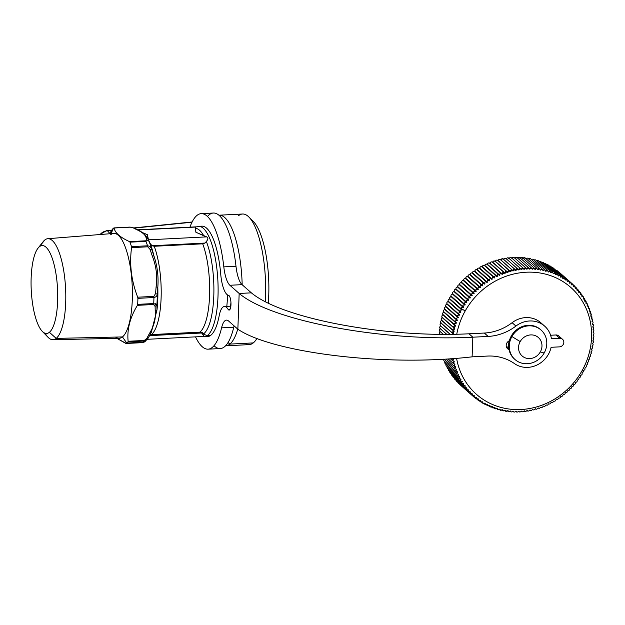 <?xml version="1.0" encoding="UTF-8"?>
<svg xmlns="http://www.w3.org/2000/svg" width="625" height="625" viewBox="0 0 625 625"><rect width="100%" height="100%" fill="white"/><g stroke="black" fill="none" stroke-linecap="round" stroke-linejoin="round"><path stroke-width="0.94" d="M195.594 227.07L138.008 229.984L195.594 227.07L198.57 226.328A55.312 16.539 87.1 0 1 217.484 274.797A55.312 16.539 87.1 0 1 207.625 335.359A4.914 4.586 -129.1 0 1 203.758 333.75A53.469 15.992 -92.9 0 0 213.836 294.602A53.469 15.992 -92.9 0 0 206.367 241.484C208.227 239.227 208.336 237.688 206.688 236.875L203.719 235.75A53.469 15.992 -92.9 0 0 195.344 228.352L195.594 227.07L195.875 232.234L206.688 236.875L148.477 239.82L147.398 234.695L143.469 233.016L147.398 234.695L148.211 239.227L146.148 238.055C145.672 235.094 142.477 232.266 136.562 229.578L133.141 227.828L136.562 229.578C142.477 232.266 145.672 235.094 146.148 238.055L146.859 239.945L145.688 240.805L129.508 241.617C120.07 237.297 114.93 232.75 114.078 227.992L130.258 227.172L133.141 227.828L130.258 227.172L114.078 227.992C114.93 232.75 120.07 237.297 129.508 241.617L129.977 242.164A59 17.641 87.1 0 1 131.492 246.617L131.562 247.633C129.312 264.375 131.359 280.898 137.703 297.203L137.906 298.336A59 17.641 87.1 0 1 137.68 304.359L137.406 305.336C130.016 317.531 126.922 329.516 128.125 341.273L128 341.859A59 17.641 87.1 0 1 126.75 343.055L122.445 336.93A52.508 15.703 -92.9 0 0 131.25 273.875A52.508 15.703 -92.9 0 0 110.555 234.812M195.898 226.859L137.68 229.805L134.125 227.977L130.047 227.086A2.461 0.734 87.1 0 1 130.258 227.172M195.875 232.234L195.344 228.352A53.469 15.992 87.1 0 1 203.719 235.75L195.875 232.234M151.445 332.023L156.992 309.867A54.086 16.172 -92.9 0 0 157.812 287.406C158.648 276.516 157.352 266.008 153.906 255.891A54.086 16.172 -92.9 0 0 150.094 243.406A54.086 16.172 87.1 0 1 153.906 255.891L151.703 249.203A56.539 16.906 -92.9 0 0 148.992 241.266L148.617 240.133L148.992 241.266L146.859 239.945L146.148 238.055L148.211 239.227L150.094 243.406L152.016 245.742L204.961 243.062L152.016 245.742L150.094 243.406L148.477 239.82L206.688 236.875C208.336 237.688 208.227 239.227 206.367 241.484L204.961 243.062L206.367 241.484A53.469 15.992 87.1 0 1 213.836 294.602A53.469 15.992 87.1 0 1 203.758 333.75A4.914 4.586 50.9 0 0 199.898 332.141A51.625 15.438 -92.9 0 0 209.609 294.906A51.625 15.438 -92.9 0 0 202.703 243.82L204.961 243.062L202.703 243.82L154.227 246.273A51.625 15.438 87.1 0 1 161.133 297.359A51.625 15.438 87.1 0 1 151.422 334.594A4.914 4.586 50.9 0 0 149.992 334.906A4.914 4.586 -129.1 0 1 151.422 334.594A51.625 15.438 -92.9 0 0 161.133 297.359A51.625 15.438 -92.9 0 0 154.227 246.273L152.016 245.742L154.227 246.273L202.703 243.82A51.625 15.438 87.1 0 1 209.609 294.906A51.625 15.438 87.1 0 1 199.898 332.141A4.914 4.586 -129.1 0 1 203.758 333.75A4.914 4.586 50.9 0 0 207.625 335.359A55.312 16.539 87.1 0 1 204.164 336.812A55.312 16.539 -92.9 0 0 207.625 335.359A55.312 16.539 -92.9 0 0 217.484 274.797A55.312 16.539 -92.9 0 0 198.57 226.328L201.844 226.164A55.312 16.539 87.1 0 1 220.719 274.094A55.312 16.539 -92.9 0 0 200.219 226.523M149.867 335.133L199.445 332.477L150.977 334.93A51.625 15.438 -92.9 0 0 151.422 334.594L199.898 332.141A51.625 15.438 87.1 0 1 199.445 332.477L201.664 333.008L149.602 335.641L201.664 333.008L204.188 336.422L202.961 334.32A53.469 15.992 -92.9 0 0 203.758 333.75A53.469 15.992 87.1 0 1 202.961 334.32L201.664 333.008L199.445 332.477A51.625 15.438 -92.9 0 0 199.898 332.141L151.422 334.594A51.625 15.438 87.1 0 1 150.977 334.93L149.867 335.141M205.781 336.461A55.312 16.539 -92.9 0 0 210.906 335.188A55.312 16.539 -92.9 0 0 219.188 315.773A55.312 16.539 87.1 0 1 210.906 335.188L207.625 335.359L210.906 335.188A55.312 16.539 87.1 0 1 207.438 336.648L201.445 336.562M227.57 294.945A55.312 16.539 87.1 0 1 226.789 306.383A55.312 16.539 -92.9 0 0 227.57 294.945M130.195 227.125L129.914 227.133A2.461 0.734 87.1 0 1 130.047 227.086L113.992 227.898M137.664 229.797L143.734 233.188L148.141 239.078L143.633 233.117M115.469 337.078A52.508 15.703 -92.9 0 0 122.445 336.93L126.75 343.055A59 17.641 -92.9 0 0 128 341.859L128.125 341.273C126.922 329.516 130.016 317.531 137.406 305.336L153.586 304.516L155.102 306.406L155.211 311.148C156.008 318.453 154.086 325.898 149.445 333.484L151.094 332.727L149.445 333.484C154.086 325.898 156.008 318.453 155.211 311.148L156.992 309.867L151.25 332.406M239.164 293.461L237.859 329.203L228.578 321.008A24.586 7.352 -92.9 0 0 221.57 327.844A67.852 20.289 87.1 0 1 195.516 336.859A67.852 20.289 -92.9 0 0 208.07 349.172A67.852 20.289 -92.9 0 0 221.57 327.844A24.586 7.352 87.1 0 1 226.469 320.125A24.586 7.352 87.1 0 1 228.578 321.008L237.859 329.203L239.164 293.461C271.875 321.109 383.188 341.844 472.828 337.195L472.109 356.844C382.258 367.234 270.75 351.836 237.859 329.203C270.75 351.836 382.258 367.234 472.109 356.844L472.828 337.195L488.148 336.422A49.164 45.031 131.5 0 0 515.93 326.062A24.094 22.062 -48.5 0 1 551.422 338.773L559.773 338.352A4.422 4.055 -48.5 0 1 563.836 342.398A4.422 4.055 -48.5 0 1 559.461 346.867L551.109 347.297A24.094 22.062 -48.5 0 1 514.555 363.656A49.164 45.031 131.5 0 0 487.43 356.07L472.109 356.844L487.43 356.07A49.164 45.031 -48.5 0 1 514.555 363.656A24.094 22.062 131.5 0 0 551.109 347.297L559.461 346.867A4.422 4.055 131.5 0 0 562.547 339.297A4.422 4.055 131.5 0 0 559.773 338.352L551.422 338.773A24.094 22.062 131.5 0 0 544.648 326.125A24.094 22.062 131.5 0 0 515.93 326.062A49.164 45.031 -48.5 0 1 488.148 336.422L472.828 337.195C383.188 341.844 271.875 321.109 239.164 293.461L229.891 285.266L239.164 293.461L251.352 292.844L239.164 293.461M189.969 227.156A67.852 20.289 87.1 0 1 223.812 266.867A24.586 7.352 -92.9 0 0 229.891 285.266A24.586 7.352 87.1 0 1 223.812 266.867A67.852 20.289 -92.9 0 0 201.211 213.648A67.852 20.289 -92.9 0 0 189.969 227.156M219.188 315.773A24.586 7.352 87.1 0 1 228.039 309.25A7.375 2.203 -92.9 0 0 230.969 304.672A7.375 2.203 -92.9 0 0 228.547 295.352A24.586 7.352 87.1 0 1 220.719 274.094A24.586 7.352 -92.9 0 0 228.547 295.352A7.375 2.203 87.1 0 1 230.961 302.875A7.375 2.203 87.1 0 1 229.125 310.07A7.375 2.203 87.1 0 1 228.039 309.25A24.586 7.352 -92.9 0 0 224.414 306.5A24.586 7.352 -92.9 0 0 219.188 315.773M230.117 309.141L228.039 309.25L230.117 309.141M230.938 302.289A56.75 16.969 87.1 0 1 230.586 306.188A56.75 16.969 -92.9 0 0 230.938 302.289M113.875 227.945A59 17.641 -92.9 0 0 113.391 228.32A59 17.641 87.1 0 1 113.875 227.945L114.078 227.992M111.062 233.648L113.391 228.32A59 17.641 -92.9 0 0 112.141 229.516A59 17.641 87.1 0 1 113.391 228.32L111.062 233.648M145.688 240.805L146.859 239.945L148.992 241.266A56.539 16.906 87.1 0 1 151.703 249.203L153.906 255.891C157.352 266.008 158.648 276.516 157.812 287.406A54.086 16.172 87.1 0 1 156.992 309.867L156.891 304.992A56.539 16.906 -92.9 0 0 157.289 294.258L157.812 287.406L156.102 286.828L155.57 293.531L153.883 296.383L137.703 297.203L153.883 296.383A2.461 0.734 87.1 0 1 153.938 297.523L137.906 298.336L153.938 297.523A59 17.641 87.1 0 1 153.719 303.547L137.68 304.359L153.719 303.547A2.461 0.734 87.1 0 1 153.586 304.516L137.406 305.336L137.68 304.359A59 17.641 -92.9 0 0 137.906 298.336L137.703 297.203C131.359 280.898 129.312 264.375 131.562 247.633L131.492 246.617A59 17.641 -92.9 0 0 129.977 242.164L129.508 241.617L145.688 240.805A2.461 0.734 87.1 0 1 146.008 241.352L129.977 242.164L146.008 241.352A59 17.641 87.1 0 1 147.531 245.805A59 17.641 -92.9 0 0 146.008 241.352M150.734 247.484L149.453 246.32M153.906 255.891L152.281 256.023L150.109 249.453L151.703 249.203L150.109 249.453L152.281 256.023L153.906 255.891M151.094 332.727L148.414 337.766M156.102 286.828C157.547 276.422 156.273 266.156 152.281 256.023C156.273 266.156 157.547 276.422 156.102 286.828L157.812 287.406L157.289 294.258L155.57 293.531L156.102 286.828M214 345.727A67.852 20.289 -92.9 0 0 233.758 327.234A24.586 7.352 87.1 0 1 234.102 325.891A24.586 7.352 -92.9 0 0 233.758 327.234L221.57 327.844L233.758 327.234A67.852 20.289 87.1 0 1 220.25 348.555L208.07 349.172M201.211 213.648L213.391 213.031A67.852 20.289 87.1 0 1 235.992 266.25L223.812 266.867L235.992 266.25A24.586 7.352 -92.9 0 0 242.07 284.648L229.891 285.266L242.07 284.648L251.352 292.844L242.07 284.648A24.586 7.352 87.1 0 1 235.992 266.25A67.852 20.289 -92.9 0 0 207.461 216.469M218.93 215.211A65.391 19.555 87.1 0 1 242.18 284.742A65.391 19.555 -92.9 0 0 219.141 215.195A65.391 19.555 -92.9 0 0 218.93 215.211M237.758 329.117A65.391 19.555 87.1 0 1 229.852 344.094L228.047 342.523L229.852 344.094A65.391 19.555 87.1 0 1 225.539 345.82A65.391 19.555 -92.9 0 0 225.75 345.812A65.391 19.555 -92.9 0 0 229.852 344.094A65.391 19.555 -92.9 0 0 237.758 329.117M111.734 230.117L109.68 233.758L111.734 230.117M125.773 343.398L126.258 343.43A59 17.641 -92.9 0 0 126.75 343.055A59 17.641 87.1 0 1 126.258 343.43L116.852 338.359L125.773 343.398L142.297 342.617A59 17.641 -92.9 0 0 142.789 342.242L126.75 343.055L142.789 342.242A59 17.641 -92.9 0 0 144.039 341.047A59 17.641 87.1 0 1 142.789 342.242A4.914 4.586 50.9 0 0 145.336 341.281A4.914 4.586 -129.1 0 1 142.789 342.242A59 17.641 87.1 0 1 142.297 342.617L144.32 342.023L142.297 342.617A2.461 0.734 87.1 0 1 142.164 342.664A2.461 0.734 87.1 0 1 142.023 342.633M47.789 238.711L113.703 233.438A52.508 15.703 87.1 0 1 131.781 279.211A52.508 15.703 87.1 0 1 122.445 336.93L56.211 338.383A50.57 15.125 -92.9 0 0 65.203 282.797A50.57 15.125 -92.9 0 0 47.789 238.711A50.57 15.125 -92.9 0 0 44.75 240.031A50.57 15.125 -92.9 0 0 41.781 243.758M128 341.859L144.039 341.047L128 341.859M128.125 341.273L144.305 340.453A2.461 0.734 87.1 0 1 144.039 341.047L144.305 340.453L128.125 341.273M148.461 337.664L144.305 340.453L146.844 338.359L149.445 333.484L146.844 338.359L148.461 337.664L147.555 339.039L144.039 341.047M147.734 246.812L150.109 249.453L147.734 246.812L131.562 247.633L147.734 246.812L147.531 245.805A2.461 0.734 87.1 0 1 147.734 246.812M131.492 246.617L147.531 245.805L131.492 246.617M147.531 245.805C149.648 246.078 151.039 247.211 151.703 249.203M146 340.414L147.359 339.266M155.102 306.406L156.891 304.992L156.992 309.867L155.211 311.148L155.102 306.406L153.586 304.516L153.719 303.547A59 17.641 -92.9 0 0 153.938 297.523L153.883 296.383L155.57 293.531L157.289 294.258A56.539 16.906 87.1 0 1 156.891 304.992L155.102 306.406M156.414 304.227L155.477 303.727M155.719 296.914L156.719 295.805M144.406 341.969L148.297 337.953M515.016 359.523A19.664 18.016 131.5 0 0 544.156 353.031A19.664 18.016 131.5 0 0 541.062 330.047A19.664 18.016 131.5 0 0 511.922 336.539L511.305 335.992L511.922 336.539A19.664 18.016 131.5 0 0 515.016 359.523L514.398 358.977A19.664 18.016 -48.5 0 1 509.031 349.578A4.914 4.5 -48.5 0 1 507.633 348.758A4.914 4.5 -48.5 0 1 509.359 340.75A19.664 18.016 -48.5 0 1 511.305 335.992A19.664 18.016 -48.5 0 1 540.445 329.5A19.664 18.016 -48.5 0 1 540.75 329.781A19.664 18.016 131.5 0 0 511.305 335.992A19.664 18.016 131.5 0 0 509.359 340.75A4.914 4.5 131.5 0 0 506.203 345.312A4.914 4.5 131.5 0 0 509.031 349.578A19.664 18.016 131.5 0 0 514.711 359.25M542.633 324.555A24.094 22.062 131.5 0 0 512.109 322.688A49.164 45.031 -48.5 0 1 484.328 333.047L468.102 333.836C385.578 337.938 282.281 318.711 251.352 292.844C282.281 318.711 385.578 337.938 468.102 333.836L469.008 333.82L472.828 337.195L469.008 333.82L484.328 333.047L488.148 336.422L484.328 333.047A49.164 45.031 131.5 0 0 512.109 322.688L515.93 326.062L512.109 322.688A24.094 22.062 -48.5 0 1 540.828 322.75L544.648 326.125M219.141 215.195L242.57 214.016A65.391 19.555 87.1 0 1 265.305 301.523A65.391 19.555 -92.9 0 0 248.852 216.992A65.391 19.555 -92.9 0 0 238.469 215.734M244.93 343.328A65.391 19.555 -92.9 0 0 253.281 342.906A65.391 19.555 -92.9 0 0 255.133 341.031A65.391 19.555 -92.9 0 0 256.961 338.375A65.391 19.555 87.1 0 1 253.281 342.906L229.852 344.094L253.281 342.906A65.391 19.555 87.1 0 1 249.18 344.625L225.75 345.812M142.297 342.617L126.258 343.43M122.445 336.93A52.508 15.703 87.1 0 1 119.016 338.312L52.906 339.727A50.57 15.125 -92.9 0 0 56.211 338.383L122.445 336.93M45.094 333.25A50.57 15.125 -92.9 0 0 52.906 339.727M38.055 248.133L43.195 241.641A50.57 15.125 87.1 0 1 44.75 240.031A50.57 15.125 87.1 0 1 64.688 277.664A50.57 15.125 87.1 0 1 56.211 338.383L49.375 332.305A44 13.156 -92.9 0 0 56.758 279.469A44 13.156 -92.9 0 0 39.406 246.727L44.75 240.031L39.406 246.727A44 13.156 -92.9 0 0 38.055 248.133A44 13.156 -92.9 0 0 31.25 290.18A44 13.156 -92.9 0 0 42.266 331.336A44 13.156 -92.9 0 0 49.375 332.305L56.211 338.383A50.57 15.125 87.1 0 1 48.031 337.273L42.266 331.336M153.719 303.547L156.891 304.992M157.289 294.258C157.086 296.008 155.977 297.094 153.938 297.523M559.984 338.344A4.422 4.055 131.5 0 0 555.953 334.977L550.594 335.25L555.953 334.977L559.773 338.352L555.953 334.977A4.422 4.055 -48.5 0 1 558.727 335.922L562.547 339.297M508.914 349.469A19.664 18.016 -48.5 0 1 509.188 340.828A19.664 18.016 131.5 0 0 508.914 349.469L506.641 347.445L508.906 349.453M510.859 411.055C510.945 412.172 511.711 412.227 513.172 411.219A73.75 67.547 131.5 0 0 513.586 411.234C513.734 412.328 514.508 412.352 515.914 411.312L515.922 411.305A73.75 67.547 131.5 0 0 516.336 411.305C516.539 412.367 517.312 412.359 518.664 411.289A73.75 67.547 131.5 0 0 519.086 411.266C519.352 412.297 520.133 412.258 521.43 411.156L521.43 411.148A73.75 67.547 131.5 0 0 521.852 411.117C522.172 412.117 522.953 412.047 524.188 410.914A73.75 67.547 131.5 0 0 524.609 410.859C524.984 411.82 525.766 411.719 526.953 410.562A73.75 67.547 131.5 0 0 527.367 410.5C527.805 411.414 528.578 411.281 529.703 410.109A73.75 67.547 131.5 0 0 530.125 410.023C530.609 410.898 531.383 410.742 532.445 409.539A73.75 67.547 131.5 0 0 532.859 409.438C533.398 410.273 534.172 410.086 535.172 408.867L535.18 408.859A73.75 67.547 131.5 0 0 535.586 408.75C536.18 409.539 536.945 409.32 537.883 408.086A73.75 67.547 131.5 0 0 538.297 407.953C538.93 408.695 539.688 408.445 540.57 407.203A73.75 67.547 131.5 0 0 540.977 407.055C541.664 407.75 542.414 407.469 543.227 406.219A73.75 67.547 131.5 0 0 543.633 406.055C544.359 406.695 545.102 406.391 545.859 405.133A73.75 67.547 131.5 0 0 546.25 404.953C547.031 405.547 547.758 405.203 548.453 403.945A73.75 67.547 131.5 0 0 548.836 403.75C549.656 404.289 550.375 403.922 551 402.656A73.75 67.547 131.5 0 0 551.383 402.445C552.242 402.93 552.953 402.539 553.508 401.273L553.508 401.266A73.75 67.547 131.5 0 0 553.883 401.047C554.781 401.477 555.477 401.055 555.977 399.797A73.75 67.547 131.5 0 0 556.344 399.555C557.273 399.93 557.953 399.484 558.383 398.227L558.383 398.219A73.75 67.547 131.5 0 0 558.742 397.977C559.711 398.289 560.375 397.82 560.742 396.562A73.75 67.547 131.5 0 0 561.086 396.305C562.086 396.555 562.734 396.062 563.039 394.82A73.75 67.547 131.5 0 0 563.375 394.547C564.406 394.734 565.039 394.219 565.273 392.992L565.273 392.984A73.75 67.547 131.5 0 0 565.602 392.703C566.656 392.836 567.273 392.289 567.445 391.078A73.75 67.547 131.5 0 0 567.766 390.781C568.844 390.844 569.438 390.281 569.547 389.086A73.75 67.547 131.5 0 0 569.852 388.781C570.953 388.781 571.531 388.195 571.578 387.023A73.75 67.547 131.5 0 0 571.875 386.703C572.992 386.641 573.547 386.039 573.531 384.891A73.75 67.547 131.5 0 0 573.812 384.555C574.953 384.43 575.484 383.805 575.406 382.68L575.406 382.68A73.75 67.547 131.5 0 0 575.68 382.336C576.836 382.148 577.344 381.508 577.203 380.406L577.195 380.406A73.75 67.547 131.5 0 0 577.461 380.055C578.633 379.805 579.117 379.141 578.914 378.078L578.906 378.07A73.75 67.547 131.5 0 0 579.164 377.719C580.336 377.398 580.797 376.719 580.539 375.68L580.539 375.68A73.75 67.547 131.5 0 0 580.773 375.312C581.961 374.93 582.391 374.234 582.078 373.234L582.07 373.234A73.75 67.547 131.5 0 0 582.297 372.859L583.789 371.281L583.516 370.734A73.75 67.547 131.5 0 0 583.727 370.359C584.922 369.844 585.297 369.117 584.875 368.195L584.867 368.188A73.75 67.547 131.5 0 0 585.062 367.805C586.258 367.227 586.609 366.492 586.125 365.609A73.75 67.547 131.5 0 0 586.305 365.211C587.492 364.562 587.82 363.82 587.289 362.977L587.281 362.977A73.75 67.547 131.5 0 0 587.445 362.578C588.633 361.867 588.93 361.117 588.344 360.32L588.336 360.32A73.75 67.547 131.5 0 0 588.492 359.914C589.664 359.141 589.938 358.375 589.305 357.625L589.297 357.617A73.75 67.547 131.5 0 0 589.43 357.219C590.602 356.375 590.844 355.609 590.156 354.906A73.75 67.547 131.5 0 0 590.273 354.492C591.43 353.594 591.641 352.812 590.906 352.164L590.906 352.156A73.75 67.547 131.5 0 0 591.008 351.75C592.148 350.781 592.328 350 591.555 349.398L591.555 349.398A73.75 67.547 131.5 0 0 591.641 348.984C592.758 347.961 592.914 347.172 592.094 346.625A73.75 67.547 131.5 0 0 592.164 346.203C593.266 345.125 593.391 344.336 592.531 343.844L592.523 343.836A73.75 67.547 131.5 0 0 592.578 343.422C593.664 342.281 593.75 341.484 592.859 341.047L592.852 341.047A73.75 67.547 131.5 0 0 592.891 340.633C593.945 339.43 594.008 338.641 593.078 338.258L593.07 338.25A73.75 67.547 131.5 0 0 593.094 337.836C594.125 336.57 594.148 335.781 593.188 335.469L593.18 335.461A73.75 67.547 131.5 0 0 593.188 335.047C594.188 333.734 594.188 332.945 593.188 332.688L593.18 332.68A73.75 67.547 131.5 0 0 593.172 332.273C594.141 330.906 594.109 330.117 593.086 329.914L593.078 329.906A73.75 67.547 131.5 0 0 593.047 329.5C593.984 328.086 593.922 327.305 592.867 327.164L592.859 327.156A73.75 67.547 131.5 0 0 592.82 326.75C593.719 325.281 593.625 324.508 592.547 324.43L592.539 324.422A73.75 67.547 131.5 0 0 592.484 324.023C593.344 322.5 593.219 321.734 592.117 321.719L592.109 321.711A73.75 67.547 131.5 0 0 592.031 321.312C592.852 319.75 592.703 318.984 591.578 319.039L591.57 319.031A73.75 67.547 131.5 0 0 591.484 318.641L591.719 316.312L590.938 316.391A73.75 67.547 131.5 0 0 590.82 316L591.008 313.68L590.188 313.773A73.75 67.547 131.5 0 0 590.062 313.391L590.188 311.086L589.32 311.195A73.75 67.547 131.5 0 0 589.195 310.828L589.273 308.539L588.367 308.664A73.75 67.547 131.5 0 0 588.227 308.305L588.258 306.031L587.32 306.211A73.75 67.547 131.5 0 0 587.156 305.836L587.141 303.578L586.172 303.773A73.75 67.547 131.5 0 0 585.984 303.422L585.922 301.18L584.922 301.406A73.75 67.547 131.5 0 0 584.719 301.062L584.609 298.844L583.57 299.094A73.75 67.547 131.5 0 0 583.352 298.758L583.203 296.57L582.125 296.859A73.75 67.547 131.5 0 0 581.898 296.523L581.703 294.359L580.602 294.672A73.75 67.547 131.5 0 0 580.352 294.359L580.117 292.219L578.977 292.562A73.75 67.547 131.5 0 0 578.719 292.258L578.445 290.148L577.266 290.539A73.75 67.547 131.5 0 0 577 290.234L576.688 288.156L575.469 288.578A73.75 67.547 131.5 0 0 575.195 288.289L574.844 286.242L573.594 286.703A73.75 67.547 131.5 0 0 573.305 286.422L572.93 284.406L571.344 284.641L570.93 282.656L569.617 283.195L568.867 281L567.523 281.555A73.75 67.547 131.5 0 0 567.195 281.328L566.727 279.43L565.359 280.023A73.75 67.547 131.5 0 0 565.023 279.812L564.523 277.953L563.125 278.586A73.75 67.547 131.5 0 0 562.773 278.383L562.258 276.57L560.828 277.25A73.75 67.547 131.5 0 0 560.469 277.055L559.93 275.281L558.469 276A73.75 67.547 131.5 0 0 558.109 275.82L557.547 274.094L556.062 274.844A73.75 67.547 131.5 0 0 555.695 274.688L555.109 273.008L553.602 273.797A73.75 67.547 131.5 0 0 553.227 273.656L552.633 272.016L551.094 272.852A73.75 67.547 131.5 0 0 550.711 272.727L550.102 271.141L548.547 272.016A73.75 67.547 131.5 0 0 548.156 271.898L547.531 270.359L545.953 271.281A73.75 67.547 131.5 0 0 545.562 271.18L544.93 269.688L543.328 270.648A73.75 67.547 131.5 0 0 542.93 270.562L542.289 269.125L540.672 270.117A73.75 67.547 131.5 0 0 540.266 270.055L539.625 268.672L537.984 269.711A73.75 67.547 131.5 0 0 537.578 269.656L536.93 268.328L535.273 269.406A73.75 67.547 131.5 0 0 534.867 269.367L534.219 268.086L532.547 269.211A73.75 67.547 131.5 0 0 532.133 269.188L531.492 267.961L529.805 269.109A73.75 67.547 131.5 0 0 529.391 269.117L528.75 267.945L527.055 269.133A73.75 67.547 131.5 0 0 526.641 269.156L526 268.039L524.289 269.258A73.75 67.547 131.5 0 0 523.875 269.305L523.25 268.242L521.531 269.516A73.75 67.547 131.5 0 0 521.117 269.562L520.5 268.555L518.773 269.867A73.75 67.547 131.5 0 0 518.359 269.93L517.758 268.977L516.016 270.312A73.75 67.547 131.5 0 0 515.602 270.398L515.016 269.508L513.273 270.891A73.75 67.547 131.5 0 0 512.867 270.984L512.297 270.141L510.547 271.547A73.75 67.547 131.5 0 0 510.141 271.672L509.586 270.891L507.836 272.328A73.75 67.547 131.5 0 0 507.43 272.469L506.906 271.734L505.156 273.227A73.75 67.547 131.5 0 0 504.75 273.367L504.242 272.695L502.492 274.211A73.75 67.547 131.5 0 0 502.094 274.367C500.453 272.922 499.703 273.227 499.859 275.289L499.867 275.297A73.75 67.547 131.5 0 0 499.477 275.469C497.781 274.07 497.047 274.406 497.273 276.477A73.75 67.547 131.5 0 0 496.891 276.68C495.156 275.328 494.43 275.695 494.719 277.766A73.75 67.547 131.5 0 0 494.344 277.977C492.57 276.688 491.859 277.078 492.211 279.148A73.75 67.547 131.5 0 0 491.844 279.375C490.031 278.141 489.336 278.555 489.742 280.625L489.75 280.633A73.75 67.547 131.5 0 0 489.383 280.867C487.539 279.688 486.859 280.133 487.336 282.195A73.75 67.547 131.5 0 0 486.984 282.445C485.102 281.328 484.438 281.797 484.977 283.852L484.984 283.859A73.75 67.547 131.5 0 0 484.633 284.117C482.727 283.062 482.07 283.555 482.68 285.602L482.688 285.609A73.75 67.547 131.5 0 0 482.344 285.883C480.406 284.883 479.773 285.398 480.445 287.43L480.453 287.438A73.75 67.547 131.5 0 0 480.125 287.719C478.156 286.781 477.539 287.32 478.273 289.336A73.75 67.547 131.5 0 0 477.961 289.648C475.969 288.773 475.375 289.328 476.172 291.328A73.75 67.547 131.5 0 0 475.875 291.648C473.859 290.836 473.281 291.414 474.141 293.391A73.75 67.547 131.5 0 0 473.852 293.719C471.82 292.977 471.266 293.578 472.188 295.531A73.75 67.547 131.5 0 0 471.914 295.867C469.859 295.188 469.328 295.812 470.312 297.734A73.75 67.547 131.5 0 0 470.047 298.086C467.977 297.469 467.469 298.109 468.516 300.008A73.75 67.547 131.5 0 0 468.266 300.367C466.18 299.812 465.695 300.469 466.805 302.344A73.75 67.547 131.5 0 0 466.563 302.711C464.477 302.219 464.016 302.898 465.18 304.734A73.75 67.547 131.5 0 0 464.953 305.109C462.852 304.688 462.422 305.375 463.641 307.18L463.656 307.188A73.75 67.547 131.5 0 0 463.43 307.562C462.156 306.938 461.469 307.297 461.367 308.641L462.211 309.688A73.75 67.547 131.5 0 0 462 310.07C459.891 309.773 459.508 310.492 460.852 312.227L460.852 312.227A73.75 67.547 131.5 0 0 460.664 312.617C458.555 312.391 458.203 313.125 459.594 314.812L459.594 314.812A73.75 67.547 131.5 0 0 459.422 315.211C457.32 315.055 456.992 315.797 458.437 317.438L458.445 317.445A73.75 67.547 131.5 0 0 458.281 317.844C456.18 317.75 455.883 318.5 457.375 320.102L457.375 320.102A73.75 67.547 131.5 0 0 457.234 320.508C455.148 320.477 454.875 321.242 456.414 322.797L456.43 322.797A73.75 67.547 131.5 0 0 456.297 323.211C454.211 323.242 453.969 324.008 455.562 325.516L455.57 325.516A73.75 67.547 131.5 0 0 455.453 325.93L454.133 327.859L454.812 328.258A73.75 67.547 131.5 0 0 454.719 328.68L453.43 330.602L454.164 331.016A73.75 67.547 131.5 0 0 454.086 331.438L452.836 333.359L453.625 333.789A73.75 67.547 131.5 0 0 453.562 334.219L452.469 334.25L453.562 334.219A73.75 67.547 -48.5 0 1 453.633 333.797C451.898 332.445 452.055 331.656 454.086 331.438A73.75 67.547 -48.5 0 1 454.172 331.023C452.477 329.609 452.664 328.836 454.719 328.68A73.75 67.547 -48.5 0 1 454.82 328.258C453.172 326.797 453.383 326.023 455.453 325.93A73.75 67.547 -48.5 0 1 455.57 325.516L455.562 325.516C453.969 324.008 454.211 323.242 456.297 323.211A73.75 67.547 -48.5 0 1 456.43 322.797L456.414 322.797C454.875 321.242 455.148 320.477 457.234 320.508A73.75 67.547 -48.5 0 1 457.391 320.109C455.883 318.5 456.18 317.75 458.281 317.844A73.75 67.547 -48.5 0 1 458.445 317.445L458.437 317.438C456.992 315.797 457.32 315.055 459.422 315.211A73.75 67.547 -48.5 0 1 459.602 314.82C458.203 313.125 458.555 312.391 460.664 312.617A73.75 67.547 -48.5 0 1 460.859 312.227C459.508 310.492 459.891 309.773 462 310.07A73.75 67.547 -48.5 0 1 462.211 309.688L461.367 308.641L465.188 310.977A71.289 65.297 131.5 0 0 456.766 334.188A71.289 65.297 -48.5 0 1 465.188 310.977A71.289 65.297 -48.5 0 1 558.383 278.977A71.289 65.297 -48.5 0 1 582.023 370.758A71.289 65.297 -48.5 0 1 511.172 409.273A71.289 65.297 -48.5 0 1 456.586 358.297A71.289 65.297 131.5 0 0 511.172 409.273A71.289 65.297 131.5 0 0 582.023 370.758A71.289 65.297 131.5 0 0 558.383 278.977A71.289 65.297 131.5 0 0 465.188 310.977L461.367 308.641C461.469 307.297 462.156 306.938 463.43 307.562A73.75 67.547 -48.5 0 1 463.656 307.188L463.641 307.18C462.422 305.375 462.852 304.688 464.953 305.109A73.75 67.547 -48.5 0 1 465.188 304.742L465.18 304.734C464.016 302.898 464.477 302.219 466.563 302.711A73.75 67.547 -48.5 0 1 466.812 302.352L466.805 302.344C465.695 300.469 466.18 299.812 468.266 300.367A73.75 67.547 -48.5 0 1 468.531 300.016L468.516 300.008C467.469 298.109 467.977 297.469 470.047 298.086A73.75 67.547 -48.5 0 1 470.32 297.742L470.312 297.734C469.328 295.812 469.859 295.188 471.914 295.867A73.75 67.547 -48.5 0 1 472.195 295.539L472.188 295.531C471.266 293.578 471.82 292.977 473.852 293.719A73.75 67.547 -48.5 0 1 474.156 293.406L474.141 293.391C473.281 291.414 473.859 290.836 475.875 291.648A73.75 67.547 -48.5 0 1 476.18 291.336L476.172 291.328C475.375 289.328 475.969 288.773 477.961 289.648A73.75 67.547 -48.5 0 1 478.281 289.352L478.273 289.336C477.539 287.32 478.156 286.781 480.125 287.719A73.75 67.547 -48.5 0 1 480.453 287.438L480.445 287.43C479.773 285.398 480.406 284.883 482.344 285.883A73.75 67.547 -48.5 0 1 482.688 285.609L482.68 285.602C482.07 283.555 482.727 283.062 484.633 284.117A73.75 67.547 -48.5 0 1 484.984 283.859L484.977 283.852C484.438 281.797 485.102 281.328 486.984 282.445A73.75 67.547 -48.5 0 1 487.344 282.203L487.336 282.195C486.859 280.133 487.539 279.688 489.383 280.867A73.75 67.547 -48.5 0 1 489.75 280.633L489.742 280.625C489.336 278.555 490.031 278.141 491.844 279.375A73.75 67.547 -48.5 0 1 492.219 279.156L492.211 279.148C491.859 277.078 492.57 276.688 494.344 277.977A73.75 67.547 -48.5 0 1 494.727 277.773L494.719 277.766C494.43 275.695 495.156 275.328 496.891 276.68A73.75 67.547 -48.5 0 1 497.273 276.484L497.273 276.477C497.047 274.406 497.781 274.07 499.477 275.469A73.75 67.547 -48.5 0 1 499.867 275.297L499.859 275.289C499.703 273.227 500.453 272.922 502.094 274.367A73.75 67.547 -48.5 0 1 502.492 274.211L502.492 274.195C502.398 272.141 503.148 271.867 504.75 273.367A73.75 67.547 -48.5 0 1 505.156 273.227L505.148 273.211C505.117 271.164 505.883 270.922 507.43 272.469A73.75 67.547 -48.5 0 1 507.844 272.344L507.836 272.328C507.867 270.297 508.633 270.078 510.141 271.672A73.75 67.547 -48.5 0 1 510.547 271.562L510.547 271.547C510.641 269.531 511.414 269.344 512.867 270.984A73.75 67.547 -48.5 0 1 513.273 270.891L513.273 270.875C513.43 268.875 514.203 268.719 515.602 270.398A73.75 67.547 -48.5 0 1 516.023 270.32L516.016 270.312C516.234 268.328 517.008 268.203 518.359 269.93A73.75 67.547 -48.5 0 1 518.773 269.867L518.773 269.852C519.047 267.891 519.828 267.797 521.117 269.562A73.75 67.547 -48.5 0 1 521.531 269.516L521.531 269.5C521.859 267.57 522.641 267.5 523.875 269.305A73.75 67.547 -48.5 0 1 524.297 269.273L524.289 269.258C524.68 267.359 525.461 267.32 526.641 269.156A73.75 67.547 -48.5 0 1 527.055 269.141L527.055 269.133C527.492 267.25 528.273 267.25 529.391 269.117A73.75 67.547 -48.5 0 1 529.805 269.117L529.805 269.109C530.305 267.266 531.078 267.289 532.133 269.188A73.75 67.547 -48.5 0 1 532.547 269.211L532.547 269.195C533.094 267.383 533.867 267.445 534.867 269.367A73.75 67.547 -48.5 0 1 535.273 269.406L535.273 269.391C535.875 267.617 536.641 267.711 537.578 269.656A73.75 67.547 -48.5 0 1 537.984 269.711L537.984 269.703C538.633 267.961 539.391 268.086 540.266 270.055A73.75 67.547 -48.5 0 1 540.672 270.125L540.672 270.117C541.367 268.422 542.117 268.57 542.93 270.562A73.75 67.547 -48.5 0 1 543.328 270.648L543.328 270.641C544.07 268.984 544.812 269.164 545.562 271.18A73.75 67.547 -48.5 0 1 545.953 271.281L545.953 271.266C546.742 269.664 547.477 269.867 548.156 271.898A73.75 67.547 -48.5 0 1 548.547 272.016L548.547 272.008C549.375 270.445 550.094 270.68 550.711 272.727A73.75 67.547 -48.5 0 1 551.094 272.859L551.094 272.852C551.961 271.336 552.672 271.602 553.227 273.656A73.75 67.547 -48.5 0 1 553.602 273.805L553.602 273.797C554.508 272.328 555.203 272.625 555.695 274.688A73.75 67.547 -48.5 0 1 556.062 274.852L556.062 274.844C557.008 273.43 557.688 273.758 558.109 275.82A73.75 67.547 -48.5 0 1 558.469 276L558.477 275.992C559.445 274.633 560.117 274.984 560.469 277.055A73.75 67.547 -48.5 0 1 560.828 277.25L560.828 277.242C561.836 275.93 562.484 276.312 562.773 278.383A73.75 67.547 -48.5 0 1 563.117 278.594L563.125 278.586C564.156 277.336 564.789 277.742 565.023 279.812A73.75 67.547 -48.5 0 1 565.352 280.039L565.359 280.023C566.414 278.828 567.031 279.266 567.195 281.328A73.75 67.547 -48.5 0 1 567.523 281.57L567.523 281.555C568.609 280.422 569.203 280.883 569.305 282.938A73.75 67.547 -48.5 0 1 569.617 283.195L569.625 283.18C570.734 282.109 571.305 282.594 571.344 284.641A73.75 67.547 -48.5 0 1 571.648 284.906L571.648 284.891C572.781 283.875 573.328 284.391 573.305 286.422A73.75 67.547 -48.5 0 1 573.594 286.703L573.602 286.688C574.75 285.734 575.281 286.266 575.195 288.289A73.75 67.547 -48.5 0 1 575.469 288.578L575.477 288.57C576.633 287.68 577.141 288.234 577 290.234A73.75 67.547 -48.5 0 1 577.266 290.539L577.266 290.523C578.438 289.695 578.922 290.273 578.719 292.258A73.75 67.547 -48.5 0 1 578.969 292.57L578.977 292.562C580.156 291.797 580.617 292.398 580.352 294.359A73.75 67.547 -48.5 0 1 580.594 294.68L580.602 294.672C581.789 293.969 582.219 294.586 581.898 296.523A73.75 67.547 -48.5 0 1 582.125 296.859L582.133 296.852C583.328 296.219 583.734 296.852 583.352 298.758A73.75 67.547 -48.5 0 1 583.57 299.102L583.57 299.094C584.766 298.523 585.148 299.18 584.719 301.062A73.75 67.547 -48.5 0 1 584.914 301.414L584.922 301.406C586.117 300.898 586.469 301.57 585.984 303.422A73.75 67.547 -48.5 0 1 586.164 303.781L586.172 303.773C587.367 303.336 587.695 304.023 587.156 305.836A73.75 67.547 -48.5 0 1 587.32 306.211L587.328 306.203C588.516 305.828 588.812 306.531 588.227 308.305A73.75 67.547 -48.5 0 1 588.375 308.688L588.383 308.68C589.562 308.367 589.836 309.086 589.195 310.828A73.75 67.547 -48.5 0 1 589.328 311.211L589.336 311.203C590.508 310.961 590.75 311.688 590.062 313.391A73.75 67.547 -48.5 0 1 590.18 313.781L590.188 313.773C591.344 313.602 591.555 314.336 590.82 316A73.75 67.547 -48.5 0 1 590.93 316.391L590.938 316.391C592.078 316.273 592.258 317.023 591.484 318.641A73.75 67.547 -48.5 0 1 591.57 319.039L591.578 319.039C592.703 318.984 592.852 319.75 592.031 321.312A73.75 67.547 -48.5 0 1 592.109 321.727L592.117 321.719C593.219 321.734 593.344 322.5 592.484 324.023A73.75 67.547 -48.5 0 1 592.539 324.43L592.547 324.43C593.625 324.508 593.719 325.281 592.82 326.75A73.75 67.547 -48.5 0 1 592.859 327.164L592.867 327.164C593.922 327.305 593.984 328.086 593.047 329.5A73.75 67.547 -48.5 0 1 593.078 329.922L593.086 329.914C594.109 330.117 594.141 330.906 593.172 332.273A73.75 67.547 -48.5 0 1 593.18 332.688L593.188 332.688C594.188 332.945 594.188 333.734 593.188 335.047A73.75 67.547 -48.5 0 1 593.18 335.469L593.188 335.469C594.148 335.781 594.125 336.57 593.102 337.836L593.094 337.836A73.75 67.547 -48.5 0 1 593.07 338.258L593.078 338.258C594.008 338.641 593.945 339.43 592.891 340.633A73.75 67.547 -48.5 0 1 592.852 341.055L592.859 341.047C593.75 341.484 593.664 342.281 592.578 343.422A73.75 67.547 -48.5 0 1 592.523 343.844L592.531 343.844C593.391 344.336 593.266 345.125 592.164 346.203A73.75 67.547 -48.5 0 1 592.094 346.625L592.094 346.625C592.914 347.172 592.758 347.961 591.641 348.984A73.75 67.547 -48.5 0 1 591.547 349.398L591.555 349.398C592.328 350 592.148 350.781 591.008 351.75A73.75 67.547 -48.5 0 1 590.906 352.164L590.906 352.164C591.641 352.812 591.43 353.594 590.273 354.492A73.75 67.547 -48.5 0 1 590.148 354.906L590.156 354.906C590.844 355.609 590.602 356.375 589.43 357.219A73.75 67.547 -48.5 0 1 589.297 357.625L589.305 357.625C589.938 358.375 589.664 359.141 588.492 359.914A73.75 67.547 -48.5 0 1 588.336 360.32L588.344 360.32C588.93 361.117 588.633 361.867 587.445 362.578A73.75 67.547 -48.5 0 1 587.281 362.977L587.289 362.977C587.82 363.82 587.492 364.562 586.305 365.211A73.75 67.547 -48.5 0 1 586.125 365.609L586.125 365.609C586.609 366.492 586.258 367.227 585.062 367.805A73.75 67.547 -48.5 0 1 584.867 368.195L584.875 368.195C585.297 369.117 584.922 369.844 583.727 370.359A73.75 67.547 -48.5 0 1 583.516 370.734L583.789 371.281L582.023 370.758L583.789 371.281L582.297 372.859A73.75 67.547 -48.5 0 1 582.07 373.234L582.078 373.234C582.391 374.234 581.961 374.93 580.773 375.312A73.75 67.547 -48.5 0 1 580.531 375.68L580.539 375.68C580.797 376.719 580.336 377.398 579.164 377.719A73.75 67.547 -48.5 0 1 578.906 378.07L578.914 378.078C579.117 379.141 578.633 379.805 577.461 380.055A73.75 67.547 -48.5 0 1 577.195 380.406L577.203 380.406C577.344 381.508 576.836 382.148 575.68 382.336A73.75 67.547 -48.5 0 1 575.406 382.68L575.406 382.68C575.484 383.805 574.953 384.43 573.812 384.555A73.75 67.547 -48.5 0 1 573.523 384.883L573.531 384.891C573.547 386.039 572.992 386.641 571.875 386.703A73.75 67.547 -48.5 0 1 571.57 387.023L571.578 387.023C571.531 388.195 570.953 388.781 569.852 388.781A73.75 67.547 -48.5 0 1 569.547 389.086L569.547 389.086C569.438 390.281 568.844 390.844 567.766 390.781A73.75 67.547 -48.5 0 1 567.445 391.078L567.445 391.078C567.273 392.289 566.656 392.836 565.602 392.703A73.75 67.547 -48.5 0 1 565.273 392.984L565.273 392.992C565.039 394.219 564.406 394.734 563.375 394.547A73.75 67.547 -48.5 0 1 563.039 394.812L563.039 394.82C562.734 396.062 562.086 396.555 561.086 396.305A73.75 67.547 -48.5 0 1 560.742 396.562L560.742 396.562C560.375 397.82 559.711 398.289 558.742 397.977A73.75 67.547 -48.5 0 1 558.383 398.219L558.383 398.227C557.953 399.484 557.273 399.93 556.344 399.555A73.75 67.547 -48.5 0 1 555.969 399.789L555.977 399.797C555.477 401.055 554.781 401.477 553.883 401.047A73.75 67.547 -48.5 0 1 553.508 401.266L553.508 401.273C552.953 402.539 552.242 402.93 551.383 402.445A73.75 67.547 -48.5 0 1 551 402.648L551 402.656C550.375 403.922 549.656 404.289 548.836 403.75A73.75 67.547 -48.5 0 1 548.453 403.938L548.453 403.945C547.758 405.203 547.031 405.547 546.25 404.953A73.75 67.547 -48.5 0 1 545.859 405.125L545.859 405.133C545.102 406.391 544.359 406.695 543.633 406.055A73.75 67.547 -48.5 0 1 543.227 406.211L543.227 406.219C542.414 407.469 541.664 407.75 540.977 407.055A73.75 67.547 -48.5 0 1 540.57 407.203L540.57 407.203C539.688 408.445 538.93 408.695 538.297 407.953A73.75 67.547 -48.5 0 1 537.883 408.086L537.883 408.086C536.945 409.32 536.18 409.539 535.586 408.75A73.75 67.547 -48.5 0 1 535.18 408.859L535.172 408.867C534.172 410.086 533.398 410.273 532.859 409.438A73.75 67.547 -48.5 0 1 532.445 409.531L532.445 409.539C531.383 410.742 530.609 410.898 530.125 410.023A73.75 67.547 -48.5 0 1 529.703 410.102L529.703 410.109C528.578 411.281 527.805 411.414 527.367 410.5A73.75 67.547 -48.5 0 1 526.953 410.562L526.953 410.562C525.766 411.719 524.984 411.82 524.609 410.859A73.75 67.547 -48.5 0 1 524.195 410.906L524.188 410.914C522.953 412.047 522.172 412.117 521.852 411.117A73.75 67.547 -48.5 0 1 521.43 411.148L521.43 411.156C520.133 412.258 519.352 412.297 519.086 411.266A73.75 67.547 -48.5 0 1 518.672 411.281L518.664 411.289C517.312 412.359 516.539 412.367 516.336 411.305A73.75 67.547 -48.5 0 1 515.922 411.305L515.914 411.312C514.508 412.352 513.734 412.328 513.586 411.234A73.75 67.547 -48.5 0 1 513.18 411.219L513.172 411.219C511.711 412.227 510.945 412.172 510.859 411.055A73.75 67.547 -48.5 0 1 510.445 411.016L510.445 411.023C508.938 411.992 508.172 411.906 508.148 410.766A73.75 67.547 -48.5 0 1 507.742 410.711L507.734 410.719C506.18 411.648 505.422 411.531 505.461 410.367A73.75 67.547 -48.5 0 1 505.055 410.297L505.047 410.305C503.445 411.195 502.695 411.047 502.797 409.859A73.75 67.547 -48.5 0 1 502.398 409.773L502.391 409.781C500.742 410.633 500 410.453 500.164 409.242A73.75 67.547 -48.5 0 1 499.773 409.141L499.766 409.148C498.07 409.953 497.336 409.75 497.57 408.523A73.75 67.547 -48.5 0 1 497.18 408.406L497.172 408.414C495.438 409.172 494.719 408.938 495.016 407.695A73.75 67.547 -48.5 0 1 494.633 407.562L494.625 407.57C492.844 408.281 492.141 408.016 492.5 406.766A73.75 67.547 -48.5 0 1 492.125 406.617L492.117 406.625C490.305 407.289 489.609 406.992 490.031 405.734A73.75 67.547 -48.5 0 1 489.664 405.57L489.656 405.578C487.805 406.187 487.125 405.859 487.617 404.602A73.75 67.547 -48.5 0 1 487.258 404.422L487.25 404.43C485.359 404.984 484.695 404.633 485.25 403.367A73.75 67.547 -48.5 0 1 484.898 403.172L484.891 403.18C482.977 403.68 482.328 403.305 482.945 402.039A73.75 67.547 -48.5 0 1 482.609 401.828L482.594 401.836C480.656 402.281 480.023 401.875 480.703 400.609A73.75 67.547 -48.5 0 1 480.375 400.391L480.367 400.391C478.391 400.781 477.781 400.352 478.531 399.094A73.75 67.547 -48.5 0 1 478.203 398.852L478.195 398.859C476.203 399.195 475.609 398.734 476.422 397.484A73.75 67.547 -48.5 0 1 476.109 397.234L476.094 397.234C474.078 397.508 473.508 397.023 474.383 395.781A73.75 67.547 -48.5 0 1 474.078 395.523L474.07 395.523C472.031 395.734 471.484 395.227 472.422 394A73.75 67.547 -48.5 0 1 472.125 393.727L472.117 393.727C470.062 393.883 469.539 393.352 470.531 392.133A73.75 67.547 -48.5 0 1 470.258 391.844L470.242 391.852C468.172 391.938 467.672 391.383 468.727 390.188A73.75 67.547 -48.5 0 1 468.461 389.891L468.453 389.891C466.367 389.914 465.891 389.344 467.008 388.164A73.75 67.547 -48.5 0 1 466.758 387.852L466.742 387.852C464.656 387.82 464.195 387.219 465.375 386.062A73.75 67.547 -48.5 0 1 465.133 385.742L465.125 385.75C463.023 385.641 462.594 385.031 463.828 383.898A73.75 67.547 -48.5 0 1 463.602 383.562L463.586 383.57C461.484 383.398 461.078 382.766 462.367 381.664A73.75 67.547 -48.5 0 1 462.156 381.32L462.148 381.32C460.039 381.086 459.664 380.438 461.008 379.359A73.75 67.547 -48.5 0 1 460.812 379.008L460.797 379.016C458.695 378.711 458.344 378.047 459.742 377A73.75 67.547 -48.5 0 1 459.562 376.641L459.547 376.641C457.445 376.281 457.117 375.594 458.57 374.586A73.75 67.547 -48.5 0 1 458.406 374.219L458.391 374.219C456.297 373.789 456 373.086 457.5 372.117A73.75 67.547 -48.5 0 1 457.352 371.734L457.336 371.742C455.25 371.242 454.984 370.531 456.531 369.594A73.75 67.547 -48.5 0 1 456.398 369.211L456.383 369.211C454.305 368.656 454.063 367.93 455.664 367.031A73.75 67.547 -48.5 0 1 455.547 366.641L455.531 366.641C453.469 366.016 453.258 365.281 454.906 364.43A73.75 67.547 -48.5 0 1 454.797 364.031L454.781 364.031C452.734 363.344 452.555 362.594 454.242 361.781A73.75 67.547 -48.5 0 1 454.156 361.383L454.141 361.383C452.109 360.625 451.961 359.867 453.688 359.109A73.75 67.547 -48.5 0 1 453.617 358.703L452.93 358.57L453.617 358.703A73.75 67.547 131.5 0 0 453.688 359.109L453.164 358.641L453.688 359.109L452.797 360.898L454.156 361.383A73.75 67.547 131.5 0 0 454.242 361.781L453.75 361.344L454.242 361.781L453.383 363.555L454.797 364.031A73.75 67.547 131.5 0 0 454.906 364.43L454.437 364.016L454.906 364.43L454.078 366.172L455.547 366.641A73.75 67.547 131.5 0 0 455.664 367.031L455.219 366.641L455.664 367.031L454.883 368.758L456.398 369.211A73.75 67.547 131.5 0 0 456.531 369.594L456.109 369.219L456.531 369.594L455.781 371.297L457.352 371.734A73.75 67.547 131.5 0 0 457.5 372.117L457.094 371.758L457.5 372.117L456.789 373.789L458.406 374.219A73.75 67.547 131.5 0 0 458.57 374.586L458.18 374.242L458.57 374.586L457.898 376.234L459.562 376.641A73.75 67.547 131.5 0 0 459.742 377L459.367 376.664L459.742 377L459.102 378.625L460.812 379.008A73.75 67.547 131.5 0 0 461.008 379.359L460.641 379.039L461.008 379.359L460.406 380.953L462.156 381.32A73.75 67.547 131.5 0 0 462.367 381.664L462.016 381.352L461.805 383.227L463.602 383.562A73.75 67.547 131.5 0 0 463.828 383.898L463.484 383.594L463.297 385.43L465.133 385.742A73.75 67.547 131.5 0 0 465.375 386.062L465.039 385.773L464.875 387.562L466.758 387.852A73.75 67.547 131.5 0 0 467.008 388.164L466.68 387.875L466.547 389.633L468.461 389.891A73.75 67.547 131.5 0 0 468.727 390.188L468.305 391.617L470.258 391.844A73.75 67.547 131.5 0 0 470.531 392.133L470.141 393.531L472.125 393.727A73.75 67.547 131.5 0 0 472.422 394L472.055 395.359L474.078 395.523A73.75 67.547 131.5 0 0 474.383 395.781L474.055 397.109L476.109 397.234A73.75 67.547 131.5 0 0 476.422 397.484L476.125 398.773L478.203 398.852A73.75 67.547 131.5 0 0 478.531 399.094L478.266 400.344L480.375 400.391A73.75 67.547 131.5 0 0 480.703 400.609L480.469 401.828L482.609 401.828A73.75 67.547 131.5 0 0 482.945 402.039L482.742 403.211L484.898 403.172A73.75 67.547 131.5 0 0 485.25 403.367L485.07 404.508L487.258 404.422A73.75 67.547 131.5 0 0 487.617 404.602L487.461 405.703L489.664 405.57A73.75 67.547 131.5 0 0 490.031 405.734L489.906 406.797L492.125 406.617A73.75 67.547 131.5 0 0 492.5 406.766L492.398 407.789L494.633 407.562A73.75 67.547 131.5 0 0 495.016 407.695L494.938 408.68L497.18 408.406A73.75 67.547 131.5 0 0 497.57 408.523L497.516 409.461L499.773 409.141A73.75 67.547 131.5 0 0 500.164 409.242L500.133 410.148L502.398 409.773A73.75 67.547 131.5 0 0 502.797 409.859L502.781 410.719L505.055 410.297A73.75 67.547 131.5 0 0 505.461 410.367L505.461 411.188L507.742 410.711A73.75 67.547 131.5 0 0 508.148 410.766L508.172 411.547L510.445 411.016A73.75 67.547 131.5 0 0 510.859 411.055L510.898 411.797L510.258 411.234M248.852 216.992L253.312 221.445A60.477 18.086 87.1 0 1 268.281 303.016A60.477 18.086 -92.9 0 0 251.109 219.68M39.406 246.727A44 13.156 87.1 0 1 56.758 279.469A44 13.156 87.1 0 1 49.375 332.305A44 13.156 87.1 0 1 32.031 299.562A44 13.156 87.1 0 1 39.406 246.727M100.125 234.523A9.836 9.516 -41.6 0 1 107.508 230.828L109.844 233.453L107.508 230.828L111.555 230.414L107.508 230.828A9.836 9.516 138.4 0 0 100.125 234.523M134.359 228.094L192.023 222.211L134.359 228.094M511.922 336.539L520.188 341.594A12.289 11.258 131.5 0 0 524.258 357.414A12.289 11.258 131.5 0 0 540.328 351.898L544.156 353.031A19.664 18.016 -48.5 0 1 518.445 361.859A19.664 18.016 -48.5 0 1 511.922 336.539A19.664 18.016 -48.5 0 1 537.633 327.711A19.664 18.016 -48.5 0 1 544.156 353.031L540.328 351.898A12.289 11.258 131.5 0 0 536.258 336.078A12.289 11.258 131.5 0 0 520.188 341.594L511.922 336.539M508.625 347.516A49.164 45.031 131.5 0 0 506.336 346.594A49.164 45.031 -48.5 0 1 508.625 347.516M111.695 230.172L106.555 230.695A9.836 4.367 84.2 0 1 107.508 230.828A9.836 4.367 -95.8 0 0 106.555 230.695L99.703 234.555M520.188 341.594A12.289 11.258 -48.5 0 1 536.258 336.078A12.289 11.258 -48.5 0 1 540.328 351.898A12.289 11.258 -48.5 0 1 524.258 357.414A12.289 11.258 -48.5 0 1 520.188 341.594M583.789 371.281L583.516 370.734M592.094 346.625L592.484 346.703L592.133 346.391M592.562 343.57L592.953 343.914L592.523 343.844M592.883 340.734L593.312 341.117L592.852 341.055M593.094 337.891L593.57 338.312L593.07 338.258M593.188 335.047L593.711 335.516L593.188 335.469M593.211 332.242L593.75 332.719L593.188 332.688M593.125 329.445L593.68 329.938L593.078 329.922M592.93 326.664L593.5 327.164L592.859 327.164M592.625 323.891L593.211 324.414L592.539 324.43M592.203 321.141L592.82 321.68L592.109 321.727M591.68 318.414L592.312 318.977L591.57 319.039M558.609 271.938L559.102 272.203L558.609 271.938M556.312 270.227L557.031 270.547L556.312 270.227M555.117 269.641L566.727 279.43M551.617 267.172L552.68 267.492L551.617 267.172M549.203 265.805L550.414 266.102L549.203 265.805M546.742 264.547L548.078 264.812L546.742 264.547M544.234 263.391L545.688 263.617L544.234 263.391M541.68 262.344L543.25 262.523L541.68 262.344M539.086 261.406L540.758 261.531L539.086 261.406M548.547 272.008L548.148 271.656L548.547 272.008M538.227 260.648L536.461 260.578L538.219 260.641L550.102 271.141M548.547 272.016L548.148 271.672L548.547 272.016M545.953 271.266L545.539 270.906L545.953 271.266M533.797 259.859L535.641 259.852L533.797 259.859M545.953 271.281L545.539 270.914L545.953 271.281M543.328 270.641L542.898 270.258L543.328 270.641M533.031 259.18L531.109 259.25L533.023 259.172L544.93 269.688M543.328 270.648L542.898 270.273L543.328 270.648M540.672 270.117L540.219 269.711L540.672 270.125M530.375 258.602L528.391 258.75L530.367 258.594L542.289 269.125M537.984 269.703L537.508 269.281L537.984 269.703M525.648 258.359L527.688 258.125L525.648 258.359M537.984 269.711L537.516 269.297L537.984 269.711M535.273 269.391L534.773 268.945L535.273 269.391M522.891 258.086L524.984 257.766L536.93 268.328M535.273 269.406L534.773 268.961L535.273 269.406M532.547 269.195L532.008 268.719L532.547 269.195M519.984 258.094C521.438 257.086 522.211 257.141 522.297 258.258C522.211 257.141 521.438 257.086 519.984 258.094M532.547 269.211L532.016 268.734L532.547 269.211M529.805 269.109L529.227 268.602L529.805 269.117M517.242 258.008C518.648 256.961 519.422 256.992 519.562 258.078C519.422 256.992 518.648 256.961 517.242 258.008M527.055 269.133L526.422 268.578L527.055 269.141M514.484 258.031C515.836 256.953 516.617 256.945 516.82 258.008C516.617 256.945 515.836 256.953 514.484 258.031M511.727 258.156C513.023 257.055 513.805 257.016 514.062 258.047C513.805 257.016 513.023 257.055 511.727 258.156M521.531 269.5L520.727 268.789L521.531 269.5M508.961 258.398C510.203 257.273 510.984 257.203 511.305 258.195C510.984 257.203 510.203 257.273 508.961 258.398M521.531 269.516L520.75 268.82L521.531 269.516M518.773 269.852L506.203 258.75C507.383 257.594 508.164 257.492 508.547 258.453C508.164 257.492 507.383 257.594 506.203 258.75L518.773 269.852M518.773 269.867L506.203 258.75L518.773 269.867M516.016 270.312L503.453 259.211C504.57 258.031 505.352 257.898 505.781 258.82C505.352 257.898 504.57 258.031 503.453 259.211L516.023 270.32M502.547 258.664L500.703 259.773A73.75 67.547 131.5 0 0 500.594 259.805A73.75 67.547 -48.5 0 1 500.703 259.781L513.273 270.891L500.703 259.773C501.773 258.578 502.547 258.414 503.031 259.297M510.547 271.547L497.977 260.445C498.984 259.234 499.75 259.039 500.289 259.875C499.75 259.039 498.984 259.234 497.977 260.445L510.547 271.562M507.836 272.328L495.266 261.227C496.211 259.992 496.977 259.773 497.562 260.562C496.977 259.773 496.211 259.992 495.266 261.227L507.844 272.344M505.148 273.211L492.586 262.109C493.461 260.867 494.219 260.617 494.859 261.359C494.219 260.617 493.461 260.867 492.586 262.109L505.148 273.211M505.156 273.227L492.578 262.117L505.156 273.227M502.492 274.195L489.922 263.094C490.742 261.844 491.492 261.562 492.18 262.258C491.492 261.562 490.742 261.844 489.922 263.094L502.492 274.195M502.492 274.211L489.922 263.094L502.492 274.211M499.859 275.289L487.297 264.188C488.047 262.922 488.789 262.617 489.523 263.258C488.789 262.617 488.047 262.922 487.297 264.188L499.859 275.289M502.094 274.367L489.398 262.953M499.867 275.297L487.297 264.188L499.867 275.297M497.273 276.477L484.703 265.375C485.391 264.109 486.125 263.773 486.898 264.367C486.125 263.773 485.391 264.109 484.703 265.375L497.273 276.484M499.477 275.469L486.773 264.086M494.719 277.766L482.148 266.664C482.773 265.391 483.5 265.031 484.312 265.57C483.5 265.031 482.773 265.391 482.148 266.664L494.727 277.773M496.891 276.68L484.195 265.32M492.211 279.148L479.641 268.047C480.203 266.773 480.914 266.383 481.766 266.867C480.914 266.383 480.203 266.773 479.641 268.047L492.219 279.156M494.344 277.977L481.648 266.648M489.742 280.625L477.18 269.523C477.672 268.258 478.367 267.836 479.266 268.266C478.367 267.836 477.672 268.258 477.18 269.523L489.742 280.625M491.844 279.375L479.156 268.078M489.75 280.633L477.18 269.523L489.75 280.633M487.336 282.195L474.766 271.094C475.195 269.828 475.883 269.391 476.813 269.758C475.883 269.391 475.195 269.828 474.766 271.094L487.344 282.203M489.383 280.867L476.711 269.594M484.977 283.852L472.414 272.75C472.781 271.5 473.445 271.031 474.414 271.344C473.445 271.031 472.781 271.5 472.414 272.75L484.977 283.852M486.984 282.445L474.312 271.203M484.984 283.859L472.414 272.75L484.984 283.859M472.086 272.992A73.75 67.547 -48.5 0 1 472.414 272.758A73.75 67.547 131.5 0 0 472.086 272.992C471.062 272.758 470.414 273.258 470.117 274.492C470.414 273.258 471.062 272.758 472.062 273.016M482.68 285.602L470.117 274.492L482.68 285.602M484.633 284.117L471.977 272.898M482.688 285.609L470.117 274.492L482.688 285.609M480.445 287.43L467.875 276.328C468.117 275.094 468.75 274.578 469.773 274.773C468.75 274.578 468.117 275.094 467.875 276.328L480.445 287.43M482.344 285.883L469.703 274.68M480.453 287.438L467.875 276.328L480.453 287.438M478.273 289.336L465.711 278.234C465.883 277.023 466.492 276.484 467.547 276.617C466.492 276.484 465.883 277.023 465.711 278.234L478.281 289.352M480.125 287.719L467.547 276.617M476.172 291.328L463.609 280.227C463.719 279.031 464.313 278.469 465.391 278.539C464.313 278.469 463.719 279.031 463.609 280.227L476.18 291.336M477.961 289.648L465.391 278.539M475.719 291.508L463.297 280.539A73.75 67.547 -48.5 0 1 463.609 280.227L463.609 280.227A73.75 67.547 131.5 0 0 463.297 280.539C462.195 280.531 461.625 281.117 461.578 282.289C461.625 281.117 462.195 280.531 463.297 280.539L475.875 291.648M474.141 293.391L461.578 282.297L474.156 293.406M468.352 299.867L455.953 288.906C455.813 287.805 456.32 287.164 457.477 286.977L470.047 298.086L457.477 286.977A73.75 67.547 -48.5 0 1 457.75 286.641L470.312 297.734L457.75 286.633C457.664 285.508 458.195 284.883 459.336 284.758L471.914 295.867L459.336 284.758A73.75 67.547 -48.5 0 1 459.625 284.43L472.195 295.539L459.625 284.43C459.609 283.281 460.156 282.672 461.281 282.617L473.797 293.672M473.852 293.719L461.281 282.617A73.75 67.547 -48.5 0 1 461.578 282.297L461.578 282.297A73.75 67.547 131.5 0 0 461.281 282.617C460.156 282.672 459.609 283.281 459.625 284.43L459.625 284.43A73.75 67.547 131.5 0 0 459.336 284.758C458.195 284.883 457.664 285.508 457.75 286.633A73.75 67.547 131.5 0 0 457.477 286.977C456.32 287.164 455.813 287.805 455.953 288.906L468.531 300.016M468.266 300.367L455.688 289.258A73.75 67.547 -48.5 0 1 455.953 288.914A73.75 67.547 131.5 0 0 455.688 289.258L468.266 300.367M454.242 291.242C454.039 290.172 454.523 289.508 455.688 289.258C454.523 289.508 454.039 290.172 454.242 291.242A73.75 67.547 131.5 0 0 453.992 291.602C452.812 291.922 452.359 292.594 452.617 293.633A73.75 67.547 131.5 0 0 452.383 294C451.195 294.383 450.758 295.078 451.078 296.078C450.758 295.078 451.195 294.383 452.383 294L464.953 305.109L452.383 294A73.75 67.547 -48.5 0 1 452.609 293.648C452.359 292.594 452.812 291.922 453.992 291.602L466.563 302.711L453.992 291.602A73.75 67.547 -48.5 0 1 454.242 291.25L466.812 302.352M452.617 293.633L465.188 304.742M451.078 296.078L463.641 307.18M463.43 307.562L450.859 296.453A73.75 67.547 -48.5 0 1 451.07 296.102A73.75 67.547 131.5 0 0 450.859 296.453L463.43 307.562M449.633 298.578L449.367 298.039L450.859 296.453L449.367 298.039L449.633 298.578L449.367 298.039M449.508 298.508L462.195 309.68M462 310.07L449.43 298.961A73.75 67.547 -48.5 0 1 449.625 298.609A73.75 67.547 131.5 0 0 449.43 298.961L462 310.07M448.281 301.117C447.852 300.195 448.234 299.477 449.43 298.961C448.234 299.477 447.852 300.195 448.281 301.117M448.133 301.047L460.859 312.227M460.664 312.617L448.094 301.508A73.75 67.547 -48.5 0 1 448.266 301.164A73.75 67.547 131.5 0 0 448.094 301.508L460.664 312.617M447.023 303.711C446.539 302.82 446.898 302.094 448.094 301.508C446.898 302.094 446.539 302.82 447.023 303.711M446.852 303.625L459.602 314.82M459.422 315.211L446.852 304.102A73.75 67.547 -48.5 0 1 447.008 303.766A73.75 67.547 131.5 0 0 446.852 304.102L459.422 315.211M445.867 306.336C445.328 305.492 445.656 304.75 446.852 304.102C445.656 304.75 445.328 305.492 445.867 306.336M445.664 306.25L458.437 317.438M458.281 317.844L445.703 306.734A73.75 67.547 -48.5 0 1 445.844 306.406A73.75 67.547 131.5 0 0 445.703 306.734L458.281 317.844M444.805 309C444.219 308.203 444.523 307.445 445.703 306.734C444.523 307.445 444.219 308.203 444.805 309M444.578 308.906L457.391 320.109M457.234 320.508L444.664 309.406A73.75 67.547 -48.5 0 1 444.781 309.086A73.75 67.547 131.5 0 0 444.664 309.406L457.234 320.508M443.852 311.688C443.211 310.938 443.484 310.18 444.664 309.406C443.484 310.18 443.211 310.938 443.852 311.688M443.586 311.602L456.414 322.797M456.297 323.211L443.719 312.102A73.75 67.547 -48.5 0 1 443.82 311.805A73.75 67.547 131.5 0 0 443.719 312.102L456.297 323.211M442.992 314.414C442.312 313.711 442.555 312.938 443.719 312.102C442.555 312.938 442.312 313.711 442.992 314.414M442.703 314.32L455.562 325.516M455.453 325.93L442.883 314.82A73.75 67.547 -48.5 0 1 442.961 314.547A73.75 67.547 131.5 0 0 442.883 314.82L455.453 325.93M442.242 317.156C441.516 316.5 441.727 315.727 442.883 314.82C441.727 315.727 441.516 316.5 442.242 317.156M454.719 328.68L442.148 317.57A73.75 67.547 -48.5 0 1 442.211 317.32A73.75 67.547 131.5 0 0 442.148 317.57L454.719 328.68M441.594 319.914C440.82 319.312 441.008 318.531 442.148 317.57C441.008 318.531 440.82 319.312 441.594 319.914M454.086 331.438L441.516 320.336A73.75 67.547 -48.5 0 1 441.563 320.109A73.75 67.547 131.5 0 0 441.516 320.336L454.086 331.438M441.055 322.688C440.242 322.141 440.391 321.359 441.516 320.336C440.391 321.359 440.242 322.141 441.055 322.688M453.562 334.219L440.992 323.109A73.75 67.547 -48.5 0 1 441.023 322.922A73.75 67.547 131.5 0 0 440.992 323.109L453.562 334.219M440.625 325.477C439.766 324.984 439.891 324.195 440.992 323.109C439.891 324.195 439.766 324.984 440.625 325.477M450.055 334.273L440.57 325.898A73.75 67.547 -48.5 0 1 440.594 325.75A73.75 67.547 131.5 0 0 440.57 325.898L450.055 334.273M440.297 328.266C439.398 327.828 439.492 327.039 440.57 325.898C439.492 327.039 439.398 327.828 440.297 328.266M446.602 334.289L440.258 328.688A73.75 67.547 -48.5 0 1 440.273 328.578A73.75 67.547 131.5 0 0 440.258 328.688L446.602 334.289M440.078 331.055C439.148 330.68 439.203 329.891 440.258 328.688C439.203 329.891 439.148 330.68 440.078 331.055M443.227 334.281L440.062 331.477A73.75 67.547 -48.5 0 1 440.062 331.422A73.75 67.547 131.5 0 0 440.062 331.477L443.227 334.281M439.969 333.844C439 333.523 439.031 332.734 440.062 331.477C439.031 332.734 439 333.523 439.969 333.844M455.781 371.297L443.883 360.781L443.609 359.164L443.891 360.789M456.789 373.789L444.898 363.281L444.664 361.477L444.906 363.297M457.898 376.234L446.016 365.734L445.734 364.016M459.102 378.625L447.234 368.133L446.898 366.516L447.242 368.148M448.547 370.469L448.172 368.961L448.555 370.484L460.406 380.953M449.945 372.75L449.539 371.352L449.953 372.75L461.805 383.227M451.445 374.961L451.016 373.688L451.445 374.961L463.297 385.43M453.031 377.102L452.586 375.969L453.031 377.102L464.875 387.562M454.711 379.172L454.258 378.188L454.711 379.172L466.547 389.633M456.469 381.164L468.305 391.617M458.305 383.078L470.141 393.531M460.227 384.906L472.055 395.359M513.586 411.234L513.641 411.938L513.031 411.398M516.336 411.305L516.398 411.969L515.812 411.453M519.086 411.266L519.172 411.898M521.852 411.117L521.938 411.711L521.391 411.227M524.609 410.859L524.711 411.414L524.18 410.945M526.953 410.562L527.477 411.016L527.367 410.5M530.125 410.023L530.234 410.5L529.773 410.086M532.859 409.438L532.984 409.883L532.562 409.508M535.586 408.75L535.711 409.156L535.328 408.82M525.008 258.555C524.984 257.406 524.219 257.32 522.711 258.289M514 257.438L526 268.039M143.273 232.93L143.734 233.188M147.344 339.297L204.188 336.422M230.859 306.172L224.414 306.5M151.562 331.781L151.055 332.812M126.102 343.477L142.164 342.664L144.32 342.023M540.445 329.5L541.062 330.047M257.219 338.477L255.133 341.031M192.141 221.969L133.961 227.906M591.039 315.719L591.711 316.312M590.297 313.055L591 313.672M589.445 310.43L590.18 311.078M588.484 307.836L589.266 308.523M587.422 305.297L588.242 306.023M586.258 302.797L587.125 303.57M584.984 300.352L585.906 301.172M583.617 297.961L584.594 298.828M582.141 295.625L583.195 296.555M580.57 293.352L581.695 294.344M578.891 291.133L580.109 292.203M577.117 288.977L578.445 290.148M575.234 286.867L576.68 288.148M573.227 284.805L574.844 286.234M561.094 273.953L572.93 284.406M559.102 272.203L570.93 282.656M557.031 270.547L568.867 281M552.68 267.492L564.523 277.953M550.414 266.102L562.258 276.57M548.078 264.812L559.93 275.281M545.688 263.617L557.547 274.094M543.25 262.523L555.109 273.008M540.758 261.531L552.633 272.016M535.641 259.852L547.531 270.359M527.688 258.125L539.625 268.672M522.258 257.516L534.219 268.086M519.508 257.375L531.492 267.961M516.75 257.344L528.75 267.945M511.211 257.609L523.25 268.242M508.445 257.898L520.5 268.555M505.672 258.305L517.758 268.977M502.914 258.812L515.016 269.508M500.172 259.43L512.297 270.141M497.438 260.156L509.586 270.891M494.734 260.984L506.906 271.734M492.047 261.914L504.242 272.695M441.922 317.062L454.133 327.859M441.242 319.828L453.43 330.602M440.664 322.609L452.836 333.359M440.203 325.398L450.242 334.273M439.836 328.203L446.727 334.289M439.586 331L443.297 334.281M439.438 333.805L439.945 334.25M450.359 358.75L452.797 360.898M448.109 358.898L453.383 363.555M445.992 359.031L454.063 366.164M444 359.141L454.883 368.758M472.188 395.461L474.055 397.109M474.539 397.375L476.125 398.773M476.836 399.086L478.266 400.344M479.164 400.672L480.469 401.82M481.531 402.148L482.734 403.211M483.953 403.516L485.07 404.5M486.414 404.773L487.453 405.695M488.922 405.922L489.898 406.789M491.477 406.969L492.391 407.781M494.062 407.906L494.93 408.672M496.695 408.734L497.508 409.453M499.352 409.453L500.125 410.141M502.047 410.07L502.773 410.711M504.766 410.57L505.453 411.18M507.5 410.953L508.164 411.539M518.602 411.391L519.164 411.891"/></g></svg>
